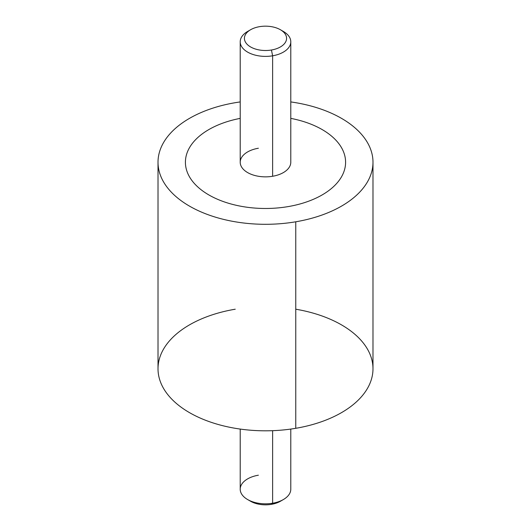 <?xml version="1.0" encoding="UTF-8"?>
<svg xmlns="http://www.w3.org/2000/svg" width="531" height="531" viewBox="0 0 531 531"><rect width="100%" height="100%" fill="white"/><g stroke="black" fill="none" stroke-linecap="round" stroke-linejoin="round"><path stroke-width="0.8" d="M372.988 162.247A107.488 62.061 0 0 0 290.789 101.925A107.488 62.061 180 0 1 372.961 160.76A107.488 62.061 180 0 1 295.76 221.792A107.488 62.061 0 0 0 372.988 162.247L372.988 368.753A107.488 62.061 180 0 1 295.76 428.305L295.76 221.792A107.488 62.061 180 0 1 162.36 179.717A107.488 62.061 180 0 1 235.24 102.695A107.488 62.061 180 0 1 240.211 101.925A107.488 62.061 0 0 0 235.24 102.695A107.488 62.061 0 0 0 158.012 162.247A107.488 62.061 0 0 0 295.76 221.792L295.76 428.305A107.488 62.061 180 0 1 158.012 368.753L158.012 162.247M185.412 162.247A80.088 46.243 180 0 1 240.211 118.38A80.088 46.243 0 0 0 189.063 176.06A80.088 46.243 0 0 0 288.048 206.612A80.088 46.243 0 0 0 345.581 163.077A80.088 46.243 0 0 0 290.789 118.373A80.088 46.243 180 0 1 345.588 162.247M235.24 309.208A107.488 62.061 0 0 0 162.36 386.229A107.488 62.061 0 0 0 295.76 428.305A107.488 62.061 0 0 0 372.988 368.753A107.488 62.061 0 0 0 295.76 309.208M249.245 30.599A25.289 14.602 0 0 0 240.211 41.783A25.289 14.602 0 0 0 272.622 55.795L272.622 176.265A25.289 14.602 180 0 1 240.211 162.254L240.211 41.783M290.789 41.783L290.789 162.254A25.289 14.602 180 0 1 272.622 176.265L272.622 55.795A25.289 14.602 0 0 0 290.789 41.783A25.289 14.602 0 0 0 281.755 30.599M280.401 29.736L283.381 31.455A25.289 14.602 180 0 1 272.622 55.795L271.434 50.014A21.074 12.167 0 0 0 280.401 29.736A21.074 12.167 0 0 0 259.566 26.663A21.074 12.167 0 0 0 250.599 29.736A21.074 12.167 0 0 0 247.373 44.551A21.074 12.167 0 0 0 271.434 50.014L272.622 55.795A25.289 14.602 180 0 1 243.749 49.23A25.289 14.602 180 0 1 247.619 31.455L250.599 29.736M258.378 148.242A25.289 14.602 0 0 0 241.233 166.362A25.289 14.602 0 0 0 272.622 176.265M259.566 26.663A21.074 12.167 180 0 1 285.724 34.913A21.074 12.167 180 0 1 271.434 50.014A21.074 12.167 180 0 1 245.276 41.763A21.074 12.167 180 0 1 259.566 26.663M258.378 475.205A25.289 14.602 0 0 0 247.619 499.545A25.289 14.602 0 0 0 272.622 503.229L271.434 504.337A21.074 12.167 180 0 1 250.599 501.264L247.619 499.545M249.245 500.401A21.074 12.167 0 0 0 271.434 504.337A21.074 12.167 0 0 0 281.755 500.401M271.434 504.337L272.622 503.229A25.289 14.602 0 0 0 283.381 499.545L280.401 501.264A21.074 12.167 180 0 1 271.434 504.337M290.789 429.075L290.789 489.217A25.289 14.602 180 0 1 272.622 503.229L272.622 430.674L272.622 503.229A25.289 14.602 180 0 1 240.211 489.217L240.211 429.075"/></g></svg>
